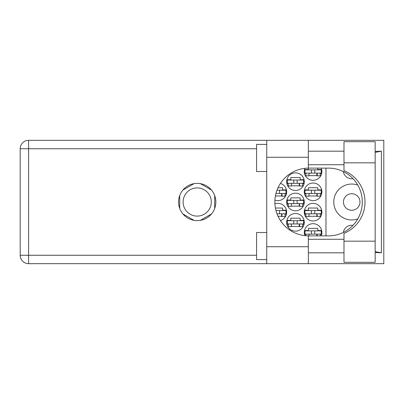 <?xml version="1.0" encoding="UTF-8"?>
<svg xmlns="http://www.w3.org/2000/svg" width="404" height="404" viewBox="0 0 404 404"><rect width="100%" height="100%" fill="white"/><g stroke="black" fill="none" stroke-linecap="round" stroke-linejoin="round"><path stroke-width="0.61" d="M357.777 185.093A17.958 17.958 0 0 0 333.76 202A17.958 17.958 0 0 0 357.777 218.907M343.451 202A8.267 8.267 0 0 0 351.717 210.267A8.267 8.267 0 0 0 359.984 202A8.267 8.267 0 0 0 351.717 193.733A8.267 8.267 0 0 0 343.451 202M352.975 178.664A8.469 8.469 0 0 1 343.349 171.589M321.22 235.886A8.812 8.812 0 0 0 313.09 223.685A8.812 8.812 0 0 0 304.869 235.658M304.283 212.166A8.812 8.812 0 0 0 313.09 220.973A8.812 8.812 0 0 0 321.902 212.166A8.812 8.812 0 0 0 313.09 203.353A8.812 8.812 0 0 0 304.283 212.166M280.426 220.589A8.812 8.812 0 0 0 286.663 212.166A8.812 8.812 0 0 0 274.922 203.858M304.283 191.834A8.812 8.812 0 0 0 313.09 200.647A8.812 8.812 0 0 0 321.902 191.834A8.812 8.812 0 0 0 313.09 183.027A8.812 8.812 0 0 0 304.283 191.834M274.922 200.142A8.812 8.812 0 0 0 286.663 191.834A8.812 8.812 0 0 0 280.426 183.411M304.869 168.342A8.812 8.812 0 0 0 313.09 180.315A8.812 8.812 0 0 0 321.22 168.114M286.663 222.331A8.812 8.812 0 0 0 295.47 231.138A8.812 8.812 0 0 0 304.283 222.331A8.812 8.812 0 0 0 295.47 213.519A8.812 8.812 0 0 0 286.663 222.331M286.663 202A8.812 8.812 0 0 0 295.47 210.812A8.812 8.812 0 0 0 304.283 202A8.812 8.812 0 0 0 295.47 193.188A8.812 8.812 0 0 0 286.663 202M286.663 181.669A8.812 8.812 0 0 0 295.47 190.481A8.812 8.812 0 0 0 304.283 181.669A8.812 8.812 0 0 0 295.47 172.862A8.812 8.812 0 0 0 286.663 181.669M183.113 202A14.095 14.095 0 0 0 197.208 216.095A14.095 14.095 0 0 0 211.302 202A14.095 14.095 0 0 0 197.208 187.905A14.095 14.095 0 0 0 183.113 202M321.68 230.532L317.766 230.532L317.766 228.361L308.414 228.361L308.414 230.532L304.505 230.532M308.954 216.297L317.226 216.297M321.68 210.201L317.766 210.201L317.766 208.03L308.414 208.03L308.414 210.201L304.505 210.201M278.033 216.297L281.987 216.297M286.441 210.201L282.527 210.201L282.527 208.03L275.412 208.03M308.954 195.97L317.226 195.97M321.68 189.87L317.766 189.87L317.766 187.703L308.414 187.703L308.414 189.87L304.505 189.87M275.412 195.97L281.987 195.97M286.441 189.87L282.527 189.87L282.527 187.703L278.033 187.703M308.954 175.639L317.226 175.639M291.334 226.462L299.606 226.462M304.06 220.367L300.147 220.367L300.147 218.195L290.794 218.195L290.794 220.367L286.885 220.367M291.334 206.136L299.606 206.136M304.06 200.036L300.147 200.036L300.147 197.864L290.794 197.864L290.794 200.036L286.885 200.036M291.334 185.805L299.606 185.805M304.06 179.704L300.147 179.704L300.147 177.538L290.794 177.538L290.794 179.704L286.885 179.704M304.505 234.461L305.909 234.461M320.271 234.461L321.68 234.461M304.505 214.13L305.909 214.13M320.271 214.13L321.68 214.13M285.032 214.13L286.441 214.13M304.505 193.799L305.909 193.799M320.271 193.799L321.68 193.799M285.032 193.799L286.441 193.799M304.505 173.468L305.909 173.468M320.271 173.468L321.68 173.468M321.68 169.539L317.766 169.539L317.766 168.114M308.414 168.12L308.414 169.539L304.505 169.539M286.885 224.296L288.289 224.296M302.652 224.296L304.06 224.296M286.885 203.964L288.289 203.964M302.652 203.964L304.06 203.964M286.885 183.633L288.289 183.633M302.652 183.633L304.06 183.633M194.051 183.633L182.881 190.082M211.534 190.082L200.364 183.633M214.691 208.449L214.691 195.551M200.364 220.367L211.534 213.918M182.881 213.918L194.051 220.367M179.724 195.551L179.724 208.449M325.967 168.114L325.967 235.886M343.349 232.411A8.469 8.469 0 0 1 352.975 225.336M321.22 173.129L304.959 173.129L304.959 169.877L321.22 169.877L321.22 173.129M320.271 173.129L320.271 175.841L317.226 175.841L317.226 174.215A1.086 1.086 0 0 0 316.14 173.129M305.909 173.129L305.909 175.841L308.954 175.841L308.954 174.215A1.086 1.086 0 0 1 310.04 173.129M316.903 173.129L316.817 175.811M317.079 173.306L316.958 175.639M311.398 173.129L311.398 169.877M314.787 173.129L314.787 169.877M343.991 241.168L343.991 233.34A33.886 33.886 0 0 0 343.991 170.66L343.991 141.688L375.164 141.688L375.164 262.312L343.991 262.312L343.991 241.168L375.164 241.168M266.736 259.6L256.57 259.6L256.57 232.497L266.736 232.497M266.736 171.503L256.57 171.503L256.57 144.4L266.736 144.4M197.208 183.366A18.634 18.634 0 0 0 178.573 202A18.634 18.634 0 0 0 197.208 220.635A18.634 18.634 0 0 0 215.842 202A18.634 18.634 0 0 0 197.208 183.366M343.991 151.177L308.348 151.177M343.991 164.726L308.348 164.726M343.991 239.274L308.348 239.274M343.991 252.823L308.348 252.823M266.736 263.671L266.736 246.728L308.348 246.728L308.348 263.671L28.603 263.671L28.603 255.267L256.57 255.267M308.348 263.671L383.8 263.671L383.8 140.329L308.348 140.329L308.348 157.272L266.736 157.272L266.736 246.728M266.736 157.272L266.736 140.329L308.348 140.329M308.348 157.272L308.348 168.12A33.886 33.886 0 0 0 274.871 202A33.886 33.886 0 0 0 308.348 235.88L308.348 246.728M375.164 252.535L381.406 252.823L381.406 151.177L375.164 151.465M256.57 148.733L28.603 148.733L28.603 255.267L20.2 255.267A8.403 8.403 0 0 0 28.603 263.671A8.403 8.403 0 0 1 20.2 255.267L20.2 148.733A8.403 8.403 0 0 1 28.603 140.329L266.736 140.329M308.348 168.12A33.886 33.886 0 0 1 308.752 168.114L328.412 168.114A33.886 33.886 0 0 1 362.292 202A33.886 33.886 0 0 1 328.412 235.886L308.752 235.886A33.886 33.886 0 0 1 308.348 235.88M381.406 252.823L375.164 251.636M375.164 152.364L381.406 151.177M303.601 183.295L287.34 183.295L287.34 180.043L303.601 180.043L303.601 183.295M302.652 183.295L302.652 186.007L299.606 186.007L299.606 184.381A1.086 1.086 0 0 0 298.521 183.295M288.289 183.295L288.289 186.007L291.334 186.007L291.334 184.381A1.086 1.086 0 0 1 292.42 183.295M299.283 183.295L299.197 185.976M299.46 183.466L299.339 185.805M293.779 183.295L293.779 180.043M297.167 183.295L297.167 180.043M303.601 203.626L287.34 203.626L287.34 200.374L303.601 200.374L303.601 203.626M302.652 203.626L302.652 206.338L299.606 206.338L299.606 204.712A1.086 1.086 0 0 0 298.521 203.626M288.289 203.626L288.289 206.338L291.334 206.338L291.334 204.712A1.086 1.086 0 0 1 292.42 203.626M299.283 203.626L299.197 206.308M299.46 203.798L299.339 206.136M293.779 203.626L293.779 200.374M297.167 203.626L297.167 200.374M303.601 223.957L287.34 223.957L287.34 220.705L303.601 220.705L303.601 223.957M302.652 223.957L302.652 226.669L299.606 226.669L299.606 225.043A1.086 1.086 0 0 0 298.521 223.957M288.289 223.957L288.289 226.669L291.334 226.669L291.334 225.043A1.086 1.086 0 0 1 292.42 223.957M299.283 223.957L299.197 226.634M299.46 224.129L299.339 226.462M293.779 223.957L293.779 220.705L293.779 223.957M297.167 223.957L297.167 220.705M279.548 193.46L279.548 190.208L285.981 190.208L285.981 193.46L275.962 193.46M279.548 190.208L276.987 190.208M285.032 193.46L285.032 196.172L281.987 196.172L281.987 194.546A1.086 1.086 0 0 0 280.901 193.46M281.664 193.46L281.578 196.142M281.841 193.632L281.719 195.97M276.159 193.46L276.159 192.748M321.22 193.46L304.959 193.46L304.959 190.208L321.22 190.208L321.22 193.46M320.271 193.46L320.271 196.172L317.226 196.172L317.226 194.546A1.086 1.086 0 0 0 316.14 193.46M305.909 193.46L305.909 196.172L308.954 196.172L308.954 194.546A1.086 1.086 0 0 1 310.04 193.46M316.903 193.46L316.817 196.142M317.079 193.632L316.958 195.97M311.398 193.46L311.398 190.208M314.787 193.46L314.787 190.208M279.548 213.792L279.548 210.54L285.981 210.54L285.981 213.792L276.987 213.792M279.548 210.54L275.962 210.54M285.032 213.792L285.032 216.504L281.987 216.504L281.987 214.877A1.086 1.086 0 0 0 280.901 213.792M281.664 213.792L281.578 216.473M281.841 213.963L281.719 216.297M276.159 211.252L276.159 210.54M321.22 213.792L304.959 213.792L304.959 210.54L321.22 210.54L321.22 213.792M320.271 213.792L320.271 216.504L317.226 216.504L317.226 214.877A1.086 1.086 0 0 0 316.14 213.792M305.909 213.792L305.909 216.504L308.954 216.504L308.954 214.877A1.086 1.086 0 0 1 310.04 213.792M316.903 213.792L316.817 216.473M317.079 213.963L316.958 216.297M311.398 213.792L311.398 210.54M314.787 213.792L314.787 210.54M321.22 234.123L304.959 234.123L304.959 230.871L321.22 230.871L321.22 234.123M320.271 234.123L320.271 235.886M316.14 234.123A1.086 1.086 0 0 1 317.226 235.204L317.226 235.886M305.909 234.123L305.909 235.764M310.04 234.123A1.086 1.086 0 0 0 308.954 235.204L308.954 235.886M316.887 234.421L316.842 235.886M317.074 234.658L317.044 235.886M311.398 234.123L311.398 230.871L311.398 234.123M314.787 234.123L314.787 230.871M20.2 148.733L28.603 148.733L28.603 140.329M343.991 162.832L375.164 162.832"/></g></svg>
